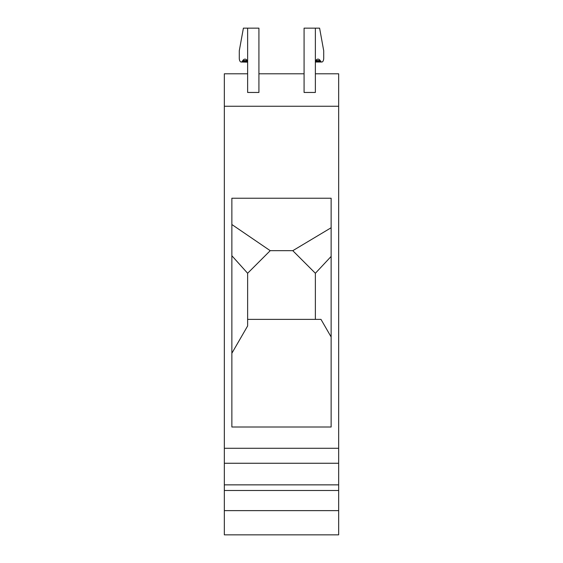 <?xml version="1.0" encoding="UTF-8"?>
<svg xmlns="http://www.w3.org/2000/svg" width="563" height="563" viewBox="0 0 563 563"><rect width="100%" height="100%" fill="white"/><g stroke="black" fill="none" stroke-linecap="round" stroke-linejoin="round"><path stroke-width="0.84" d="M315.371 73.788L338.666 73.788L338.666 534.85L224.334 534.85L224.334 484.863L338.666 484.863M338.666 448.282L224.334 448.282L224.334 484.863M224.334 448.282L224.334 73.788L247.629 73.788M331.135 227.748L292.788 250.683L315.371 273.266L315.371 319.376M331.135 427.007L331.135 198.232L231.865 198.232L231.865 427.007L331.135 427.007M338.666 106.245L224.334 106.245M338.666 510.627L224.334 510.627M338.666 490.5L224.334 490.5M338.666 463.258L224.334 463.258M292.788 250.683L270.212 250.683L231.865 224.524M315.371 62.676L315.463 62.021L321.832 62.021A3.765 1.879 -90 0 1 320.727 61.311L320.199 60.544A7.53 3.765 90 0 0 317.989 59.115A7.53 3.765 90 0 0 315.752 60.593L315.371 62.676M247.629 28.15L258.917 28.15L258.917 92.459L247.629 92.459L247.629 28.15L243.399 28.15L239.289 50.733L239.289 58.263A3.765 1.879 -90 0 0 241.168 62.021L247.551 62.141M304.083 73.788L258.917 73.788M241.168 62.021A3.765 1.879 -90 0 0 242.273 61.311L242.801 60.544A7.53 3.765 90 0 1 245.011 59.115A7.53 3.765 90 0 1 247.248 60.593L247.629 62.676M331.135 256.425L315.371 273.266M247.629 319.376L320.98 319.376L331.135 336.963M270.212 250.683L247.629 273.266L247.629 325.963L231.865 353.261M247.629 273.266L231.865 255.736M304.083 92.459L315.371 92.459L315.371 28.15L304.083 28.15L304.083 92.459M315.371 28.15L319.601 28.15L323.711 50.733L323.711 58.263A3.765 1.879 -90 0 1 321.832 62.021M247.41 61.311L242.273 61.311M242.801 60.544L247.213 60.544M315.59 61.311L320.727 61.311M315.787 60.544L320.199 60.544"/></g></svg>
